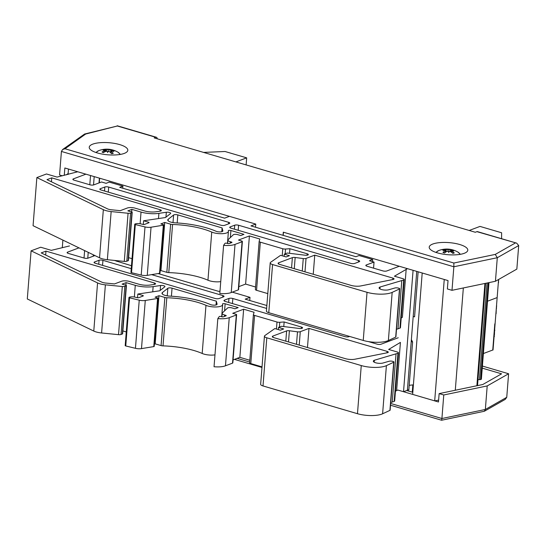 <?xml version="1.0" encoding="UTF-8"?>
<svg xmlns="http://www.w3.org/2000/svg" width="546" height="546" viewBox="0 0 546 546"><rect width="100%" height="100%" fill="white"/><g stroke="black" fill="none" stroke-linecap="round" stroke-linejoin="round"><path stroke-width="0.82" d="M203.576 152.409L225.061 151.501L246.676 157.855L246.123 164.912M235.892 161.909L246.676 157.855M469.212 230.467L479.995 226.413L501.61 232.767L501.59 238.711M498.58 279.484L493.024 350.041L494.812 323.86L492.751 350.02L483.394 353.542M487.51 301.215L496.867 297.693L487.51 301.215M516.673 243.147L477.47 231.627A2.764 1.461 106.4 0 0 476.897 231.661L516.673 243.147L518.693 245.557L516.844 269.103L495.44 281.272L451.999 290.315L447.372 288.957L448.034 280.583L283.463 232.221L283.21 235.374M64.271 175.355L64.851 167.984L229.422 216.346L99.645 178.208L99.276 182.828M68.127 173.553L66.284 174.863M515.383 242.97L495.263 254.409L453.869 263.029L64.994 148.758L62.626 149.522L61.418 151.447L59.562 174.993L62.353 175.819M451.999 290.315L453.856 266.769L497.29 257.719L518.693 245.557M476.897 231.661L475.307 232.262L154.238 137.913L155.828 137.312A2.764 1.461 -73.6 0 1 156.402 137.278A2.764 1.461 -73.6 0 1 157.221 138.786M464.264 253.303A19.349 6.074 -175.5 0 1 442.437 254.02A19.349 6.074 -175.5 0 1 429.217 247.154A19.349 6.074 -175.5 0 1 448.983 242.615A19.349 6.074 -175.5 0 1 467.792 250.191A19.349 6.074 -175.5 0 1 464.264 253.303M124.29 153.399A19.349 6.074 -175.5 0 1 102.457 154.115A19.349 6.074 -175.5 0 1 89.237 147.249A19.349 6.074 -175.5 0 1 109.002 142.711A19.349 6.074 -175.5 0 1 127.819 150.286A19.349 6.074 -175.5 0 1 124.29 153.399M64.994 148.758L85.661 134.043L117.342 126.003L84.61 134.023L62.626 149.522M453.869 263.029L453.856 266.769L61.418 151.447M85.661 134.043L84.61 134.023M495.263 254.409L497.29 257.719L495.44 281.272M406.709 390.52L412.81 392.308M482.241 368.14L501.576 373.826L482.739 384.527L439.141 393.611L438.479 401.986L397.911 390.062L403.528 391.714L407.391 390.26L416.748 271.389M482.405 366.059L508.606 373.757L487.203 385.926L443.768 394.97L439.141 393.611M443.768 394.97L441.912 418.516L390.663 403.46M413.179 387.599A24.877 7.808 -175.5 0 1 412.749 385.913A24.877 7.808 -175.5 0 1 413.063 384.869M508.606 373.757L506.749 397.304L485.346 409.473L441.912 418.516L441.612 420.243L484.336 411.261L485.346 409.473L487.203 385.926M484.336 411.261L505.248 399.372L506.749 397.304M68.482 169.048L68.059 174.433M62.892 240.103L62.292 247.693M90.527 175.525L89.803 184.773M84.623 250.594L84.036 258.026M94.192 176.604L93.537 184.971M88.234 252.334L87.769 258.224M93.605 254.927L93.509 256.088M403.528 391.714L413.083 270.311L283.299 232.18L283.053 235.326M409.193 385.326L413.397 384.834M422.201 272.993L412.646 394.389L434.691 400.866L438.629 400.116M444.246 279.47L434.691 400.866M463.342 287.954L455.289 390.247M484.923 283.456L476.876 385.749M485.565 283.326L477.518 385.619M477.989 379.613L479.443 379.661A1.679 0.526 4.5 0 0 480.61 379.525L481.367 379.238L488.977 282.616M96.656 152.73A11.541 3.624 -175.5 0 1 98.628 150.703L95.864 152.464M120.454 154.402L117.997 152.225A11.541 3.624 -175.5 0 1 119.629 154.532M105.016 151.74L105.05 150.792A22.072 18.236 113.3 0 0 102.02 151.986L102.505 152.163M105.296 150.232A21.854 18.817 -152.5 0 0 103.112 150.307A21.854 21.56 33 0 1 105.364 150.102L105.337 150.246M105.651 149.686L105.364 150.102L105.651 149.686A22.072 13.213 73.3 0 0 103.399 149.495A7.064 2.218 4.5 0 1 105.146 149.222L105.405 149.624A6.491 2.034 -175.5 0 0 105.358 149.631M108.688 149.59A21.854 5.317 -91.6 0 1 109.234 149.358A21.854 0.423 105.4 0 0 109.111 149.645L108.838 150.676L108.688 149.59L107.077 149.468A22.072 11.794 -91.3 0 0 105.146 149.222M112.92 150.553L113.363 150.239A22.072 16.257 107.5 0 0 110.695 149.918L109.111 149.645M111.473 151.003L111.712 150.437A22.072 17.028 -52.5 0 1 114.612 150.88A7.064 2.218 4.5 0 0 113.363 150.239M102.02 151.986A7.064 2.218 4.5 0 0 103.269 152.627A22.072 15.049 -59.8 0 1 106.061 151.31L107.664 151.447A21.854 2.805 -93.6 0 0 107.473 152.546A21.854 2.928 107.8 0 1 108.088 151.501L109.685 151.761A22.072 10.586 77.9 0 1 111.486 153.644A7.064 2.218 4.5 0 0 113.234 153.378A22.072 14.421 -94.9 0 0 111.111 151.535L111.404 150.989A21.854 19.178 -166.2 0 1 113.595 151.604A21.854 21.198 59.7 0 0 111.48 150.86L111.712 150.437M110.899 152.969L111.404 150.989M112.831 153.44L113.234 153.378L112.831 153.44M107.664 151.447L107.719 152.109M108.838 150.676L108.756 151.433M460.435 254.306L457.978 252.129A11.541 3.624 -175.5 0 1 459.609 254.443M436.636 252.634A11.541 3.624 -175.5 0 1 438.609 250.607L435.845 252.368M447.904 249.447L448.013 250.512L447.904 249.447L446.28 249.454A22.072 15.752 -97.4 0 0 443.686 249.331L444.062 249.713M447.904 249.153A21.854 4.586 101.2 0 1 448.327 249.467L447.973 251.283M451.44 250.662L451.276 250.068A22.072 13.766 -63.1 0 1 453.624 250.259A7.064 2.218 4.5 0 0 451.986 249.706A22.072 12.421 101 0 0 449.938 249.618L448.327 249.467M448.641 252.177L448.826 251.453L450.436 251.583A22.072 14.544 70.2 0 1 452.9 253.351A7.064 2.218 4.5 0 0 454.292 252.928L453.801 253.023L454.292 252.928A22.072 17.82 -102.8 0 0 451.569 251.249L451.474 250.662A21.854 18.953 165.3 0 1 453.63 251.099A21.854 21.601 -11.9 0 0 451.44 250.518L451.276 250.068M451.44 252.238L451.474 250.662M448.826 251.453A21.854 2.068 103.3 0 1 448.757 252.559A21.854 2.204 -98.1 0 0 448.402 251.433L446.778 251.419A22.072 11.213 -68 0 0 444.601 252.969A7.064 2.218 4.5 0 1 442.963 252.416L443.366 252.545L442.963 252.416A22.072 14.974 104.9 0 1 445.44 250.969L445.427 252.327M445.29 250.375L445.44 250.969L445.29 250.375A21.854 19.219 179.4 0 0 443.031 250.621A21.854 21.335 -45 0 1 445.256 250.239L445.236 250.382M445.147 249.795L445.256 250.239L445.147 249.795A22.072 16.612 63.4 0 0 442.294 249.747A7.064 2.218 4.5 0 1 443.686 249.331M451.665 250.061A6.491 2.034 -175.5 0 0 451.651 250.061L451.986 249.706M85.899 174.167L73.389 178.87A2.791 0.874 4.5 0 0 72.877 179.32A2.791 0.874 4.5 0 0 74.051 180.146L89.947 184.814A2.791 0.874 4.5 0 0 93.823 184.876L101.522 181.982L106.067 183.32L109.275 182.111L122.898 186.118L119.69 187.326L224.611 218.154L229.422 216.346L255.767 224.085L255.521 227.238M407.466 268.666L394.417 276.194L403.064 278.733A2.764 0.867 -175.5 0 1 404.231 279.552A2.764 0.867 -175.5 0 1 403.726 279.996L380.105 286.998A5.521 1.734 4.5 0 0 379.095 287.885A5.521 1.734 4.5 0 0 382.596 289.796A5.521 1.734 4.5 0 0 388.738 289.762L394.86 287.995A2.791 0.874 -175.5 0 1 398.553 288.124L398.99 288.247A1.672 0.526 -175.5 0 1 399.692 288.738A1.672 0.526 -175.5 0 1 399.481 288.97L392.165 292.376A17.52 5.501 -175.5 0 1 367.028 292.301L272.563 264.544A5.576 1.747 -175.5 0 1 270.209 262.899A5.576 1.747 -175.5 0 1 270.618 262.305L280.61 255.303L286.145 256.934L289.448 255.685L284.282 254.17L287.292 253.037L305.118 255.214A2.791 0.874 4.5 0 0 308.34 254.6A2.791 0.874 4.5 0 0 307.166 253.781L289.906 248.71L285.538 249.031A2.791 0.874 -175.5 0 1 282.767 248.758L260.34 242.171A2.791 0.874 -175.5 0 1 259.166 241.346A2.791 0.874 -175.5 0 1 259.179 241.291L259.848 239.018L249.406 235.947L238.5 240.049L241.68 240.984A1.672 0.526 -175.5 0 1 242.383 241.475A1.672 0.526 -175.5 0 1 242.076 241.742L235.019 244.396A12.824 4.027 -175.5 0 1 223.594 245.338L225.007 243.345A1.112 0.348 -175.5 0 1 226.733 243.25L227.641 243.516A1.112 0.348 4.5 0 0 229.197 243.543L231.763 242.581A1.112 0.348 4.5 0 0 231.961 242.404A1.112 0.348 4.5 0 0 231.49 242.069L230.289 241.721A5.576 1.747 -175.5 0 1 227.941 240.076A5.576 1.747 -175.5 0 1 228.187 239.619L233.306 234.773A2.791 0.874 -175.5 0 1 237.565 234.616L240.745 235.551L243.953 234.343L230.91 230.514A1.672 0.526 4.5 0 0 229.197 230.351A1.672 0.526 4.5 0 0 228.283 230.74A1.672 0.526 4.5 0 0 228.303 230.842A9.48 2.976 -175.5 0 1 228.419 231.402A9.48 2.976 -175.5 0 1 222.106 233.695A9.48 2.976 -175.5 0 1 211.746 232.07A44.608 14.005 4.5 0 0 172.57 224.481A2.791 0.874 -175.5 0 1 170.632 224.188L164.728 222.454L160.858 223.908L163.302 224.624A1.112 0.348 -175.5 0 1 163.773 224.952A1.112 0.348 -175.5 0 1 163.329 225.191L151.044 227.218A5.576 1.747 -175.5 0 1 145.004 226.918L135.312 224.563A1.112 0.348 -175.5 0 1 134.746 224.208A1.112 0.348 -175.5 0 1 134.951 224.031L135.149 223.949A4.58 1.44 -175.5 0 1 141.032 223.921L143.066 224.426A1.112 0.348 4.5 0 0 144.513 224.426L148.874 222.748A1.112 0.348 4.5 0 0 149.078 222.57A1.112 0.348 4.5 0 0 148.608 222.242L143.612 220.768L165.493 217.526L170.529 213.575A2.791 0.874 4.5 0 0 170.7 213.309A2.791 0.874 4.5 0 0 169.24 212.408A2.791 0.874 4.5 0 0 166.332 212.251L158.9 213.356A15.616 4.9 -175.5 0 1 141.039 212.066L131.866 209.371L127.866 210.872L130.576 211.664A1.672 0.526 -175.5 0 1 132.193 212.319A1.672 0.526 -175.5 0 1 131.893 212.585L130.596 213.076A2.791 0.874 -175.5 0 1 128.071 213.261L111.152 211.575A11.152 3.501 -175.5 0 1 103.337 209.657L36.855 177.566L46.485 173.976L57.084 177.088L77.723 171.765M255.767 224.085L250.955 225.894L355.876 256.722L359.084 255.521L372.706 259.521L369.499 260.729L374.044 262.066L366.339 264.96A2.791 0.874 4.5 0 0 365.834 265.411A2.791 0.874 4.5 0 0 367.008 266.23L382.903 270.898A2.791 0.874 4.5 0 0 386.78 270.966L399.29 266.264M222.85 230.828L222.092 227.921L177.819 214.906A2.791 0.874 4.5 0 0 173.601 215.022L168.202 219.267A7.248 2.273 4.5 0 0 167.758 219.963A7.248 2.273 4.5 0 0 175.362 222.843A50.184 15.752 -175.5 0 1 215.984 231.231A3.904 1.228 4.5 0 0 220.256 231.907A3.904 1.228 4.5 0 0 222.864 230.965A3.904 1.228 4.5 0 0 222.85 230.828L222.829 231.095M160.135 211.159A2.791 0.874 4.5 0 0 161.329 210.538A2.791 0.874 4.5 0 0 160.155 209.719L51.74 177.86L46.99 179.648L107.419 208.818A5.576 1.747 4.5 0 0 111.323 209.773L120.256 210.667L127.286 208.026A5.617 1.761 -175.5 0 1 135.367 208.238L144.547 210.933A10.04 3.153 4.5 0 0 156.033 211.766L160.135 211.159M104.832 187.012A2.791 0.874 -175.5 0 1 108.702 187.08L228.61 222.318A2.791 0.874 -175.5 0 1 229.791 223.137A2.791 0.874 -175.5 0 1 229.279 223.587L224.788 225.273A2.791 0.874 -175.5 0 1 220.912 225.211L101.003 189.974A2.791 0.874 -175.5 0 1 99.829 189.155A2.791 0.874 -175.5 0 1 100.341 188.704L104.832 187.012L104.518 191.004M354.688 263.445A2.791 0.874 -175.5 0 1 350.812 263.384L230.903 228.146A2.791 0.874 -175.5 0 1 229.73 227.32A2.791 0.874 -175.5 0 1 230.241 226.877L234.732 225.184A2.791 0.874 -175.5 0 1 238.602 225.252L358.51 260.483A2.791 0.874 -175.5 0 1 359.684 261.309A2.791 0.874 -175.5 0 1 359.179 261.759L354.688 263.445M306.04 258.422L314.749 255.146L392.874 278.105A2.791 0.874 -175.5 0 1 394.048 278.924A2.791 0.874 -175.5 0 1 393.359 279.436L360.783 285.933A7.924 2.491 -175.5 0 1 351.078 285.394L279.552 264.373A3.488 1.092 -175.5 0 1 278.078 263.343A3.488 1.092 -175.5 0 1 278.713 262.783L292.376 257.644A2.764 0.867 -175.5 0 1 295.161 257.494L303.255 258.572A2.764 0.867 4.5 0 0 306.04 258.422L304.982 271.847M51.74 177.86L51.433 181.791M314.749 255.146L313.24 274.269M249.406 235.947L245.618 284.084L255.576 287.012M222.092 227.921L221.799 231.702M374.044 262.066L373.56 268.154M259.166 241.407L255.391 289.428A2.791 0.874 4.5 0 0 255.378 289.489A2.791 0.874 4.5 0 0 256.552 290.308L267.793 293.611M289.906 248.71L289.544 253.317M284.282 254.17L284.111 256.333M270.209 262.899L266.421 311.043A5.576 1.747 4.5 0 0 268.769 312.687L363.24 340.445A17.52 5.501 4.5 0 0 388.377 340.52L395.693 337.114A1.672 0.526 4.5 0 0 395.905 336.882L399.692 288.738M399.481 288.97L395.693 337.114M380.105 286.998L379.948 288.923M396.505 329.299L399.938 328.139A2.764 0.867 4.5 0 0 400.443 327.689L404.231 279.552M401.788 280.726L398 328.863M401.201 318.004L402.395 317.287L406.183 269.144M122.898 186.118L122.734 188.22M372.706 259.521L372.543 261.623M413.199 316.448L414.578 316.851L418.127 271.799M223.594 245.338L219.806 293.475A12.824 4.027 4.5 0 0 231.231 292.54L238.288 289.885A1.672 0.526 4.5 0 0 238.595 289.612L242.383 241.475M235.019 244.396L231.231 292.54M238.827 286.636L245.618 284.084M36.855 177.566L33.067 225.703L99.549 257.801A11.152 3.501 4.5 0 0 107.364 259.712L124.283 261.404A2.791 0.874 4.5 0 0 126.809 261.213L128.105 260.729A1.672 0.526 4.5 0 0 128.406 260.462L132.193 212.319M131.866 209.371L131.668 211.882M128.624 257.671L132.036 258.674M143.612 220.768L143.318 224.474M134.746 224.208L130.958 272.352A1.112 0.348 4.5 0 0 131.525 272.707L141.209 275.061A5.576 1.747 4.5 0 0 147.256 275.361L159.541 273.334A1.112 0.348 4.5 0 0 159.985 273.096L163.773 224.952M135.312 224.563L131.525 272.707M145.004 226.918L141.209 275.061M160.155 270.884L160.94 270.591L166.844 272.331A2.791 0.874 4.5 0 0 168.782 272.618A44.608 14.005 -175.5 0 1 207.958 280.207A9.48 2.976 4.5 0 0 220.741 281.606M164.728 222.454L160.94 270.591M99.392 178.132L99.017 182.93M232.289 292.137L250 297.345L249.754 300.491M158.122 273.566L218.844 291.414L219.997 290.977M114.367 260.415L131.477 265.738M78.965 247.864L67.622 252.129A2.791 0.874 4.5 0 0 67.11 252.58A2.791 0.874 4.5 0 0 68.291 253.399L84.186 258.074A2.791 0.874 4.5 0 0 88.056 258.135L94.908 255.562M395.44 391.257L396.628 390.547L400.416 342.403L388.65 349.454L397.297 351.993A2.764 0.867 -175.5 0 1 398.464 352.812A2.764 0.867 -175.5 0 1 397.959 353.255L374.338 360.258A5.521 1.734 4.5 0 0 373.327 361.145A5.521 1.734 4.5 0 0 376.829 363.056A5.521 1.734 4.5 0 0 382.971 363.022L389.093 361.254A2.791 0.874 -175.5 0 1 392.792 361.377L393.222 361.507A1.672 0.526 -175.5 0 1 393.932 361.998A1.672 0.526 -175.5 0 1 393.714 362.23L386.397 365.636A17.52 5.501 -175.5 0 1 361.261 365.561L266.796 337.803A5.576 1.747 -175.5 0 1 264.441 336.159A5.576 1.747 -175.5 0 1 264.858 335.565L274.843 328.562L280.378 330.187L283.688 328.945L278.515 327.429L281.524 326.296L299.351 328.474A2.791 0.874 4.5 0 0 302.58 327.859A2.791 0.874 4.5 0 0 301.399 327.04L284.145 321.963L279.77 322.29A2.791 0.874 -175.5 0 1 276.999 322.017L254.579 315.424A2.791 0.874 -175.5 0 1 253.399 314.605A2.791 0.874 -175.5 0 1 253.412 314.544L254.088 312.271L243.639 309.207L232.732 313.308L235.913 314.237A1.672 0.526 -175.5 0 1 236.616 314.735A1.672 0.526 -175.5 0 1 236.309 315.001L229.252 317.656A12.824 4.027 -175.5 0 1 217.827 318.598L219.239 316.598A1.112 0.348 -175.5 0 1 220.973 316.509L221.881 316.776A1.112 0.348 4.5 0 0 223.43 316.803L225.996 315.841A1.112 0.348 4.5 0 0 226.201 315.656A1.112 0.348 4.5 0 0 225.73 315.329L224.529 314.974A5.576 1.747 -175.5 0 1 222.174 313.336A5.576 1.747 -175.5 0 1 222.427 312.872L227.539 308.026A2.791 0.874 -175.5 0 1 231.804 307.876L234.978 308.811L238.186 307.603L225.143 303.767A1.672 0.526 4.5 0 0 223.437 303.61A1.672 0.526 4.5 0 0 222.515 303.999A1.672 0.526 4.5 0 0 222.536 304.102A9.48 2.976 -175.5 0 1 222.652 304.654A9.48 2.976 -175.5 0 1 216.339 306.954A9.48 2.976 -175.5 0 1 205.978 305.323A44.608 14.005 4.5 0 0 166.81 297.741A2.791 0.874 -175.5 0 1 164.865 297.447L158.961 295.707L155.091 297.167L157.535 297.884A1.112 0.348 -175.5 0 1 158.006 298.212A1.112 0.348 -175.5 0 1 157.562 298.45L145.277 300.477A5.576 1.747 -175.5 0 1 139.237 300.177L129.552 297.823A1.112 0.348 -175.5 0 1 128.979 297.468A1.112 0.348 -175.5 0 1 129.184 297.283L129.388 297.208A4.58 1.44 -175.5 0 1 135.265 297.181L137.299 297.686A1.112 0.348 4.5 0 0 138.752 297.686L143.107 296.007A1.112 0.348 4.5 0 0 143.311 295.83A1.112 0.348 4.5 0 0 142.84 295.495L137.845 294.028L159.732 290.786L164.762 286.834A2.791 0.874 4.5 0 0 164.933 286.561A2.791 0.874 4.5 0 0 163.472 285.667A2.791 0.874 4.5 0 0 160.565 285.51L153.139 286.616A15.616 4.9 -175.5 0 1 135.278 285.326L126.099 282.623L122.106 284.125L124.809 284.923A1.672 0.526 -175.5 0 1 126.433 285.578A1.672 0.526 -175.5 0 1 126.126 285.845L124.836 286.329A2.791 0.874 -175.5 0 1 122.311 286.52L105.385 284.835A11.152 3.501 -175.5 0 1 97.57 282.917L31.088 250.826L40.718 247.236L51.317 250.348L69.513 245.946M411.377 339.626L412.605 341.967L411.22 341.564M368.454 341.605L377.143 344.157A2.791 0.874 4.5 0 0 381.012 344.226L398.239 337.749M250 297.345L245.188 299.153L266.858 305.521M217.083 304.088L216.332 301.18L172.051 288.165A2.791 0.874 4.5 0 0 167.84 288.281L162.435 292.519A7.248 2.273 4.5 0 0 161.991 293.222A7.248 2.273 4.5 0 0 169.594 296.096A50.184 15.752 -175.5 0 1 210.224 304.491A3.904 1.228 4.5 0 0 214.489 305.166A3.904 1.228 4.5 0 0 217.096 304.218A3.904 1.228 4.5 0 0 217.083 304.088L217.062 304.347M154.368 284.411A2.791 0.874 4.5 0 0 155.562 283.797A2.791 0.874 4.5 0 0 154.388 282.978L45.973 251.119L41.223 252.907L101.652 282.077A5.576 1.747 4.5 0 0 105.562 283.033L114.489 283.927L121.519 281.279A5.617 1.761 -175.5 0 1 129.607 281.497L138.786 284.193A10.04 3.153 4.5 0 0 150.266 285.026L154.368 284.411M151.617 274.638L222.85 295.57A2.791 0.874 -175.5 0 1 224.024 296.396A2.791 0.874 -175.5 0 1 223.512 296.84L219.021 298.532A2.791 0.874 -175.5 0 1 215.144 298.471L95.243 263.233A2.791 0.874 -175.5 0 1 94.062 262.408A2.791 0.874 -175.5 0 1 94.574 261.964L99.065 260.271A2.791 0.874 -175.5 0 1 102.941 260.34L131.245 268.652M349.617 336.445L348.921 336.705A2.791 0.874 -175.5 0 1 345.045 336.636L225.136 301.406A2.791 0.874 -175.5 0 1 223.962 300.58A2.791 0.874 -175.5 0 1 224.474 300.136L228.965 298.444A2.791 0.874 -175.5 0 1 232.842 298.512L266.625 308.435M300.273 331.681L308.981 328.405L387.107 351.365A2.791 0.874 -175.5 0 1 388.281 352.184A2.791 0.874 -175.5 0 1 387.592 352.696L355.016 359.193A7.924 2.491 -175.5 0 1 345.318 358.647L273.785 337.633A3.488 1.092 -175.5 0 1 272.311 336.602A3.488 1.092 -175.5 0 1 272.952 336.043L286.609 330.903A2.764 0.867 -175.5 0 1 289.394 330.753L297.488 331.832A2.764 0.867 4.5 0 0 300.273 331.681L299.222 345.106M45.973 251.119L45.666 255.05M308.981 328.405L307.473 347.529M243.639 309.207L239.851 357.343L249.809 360.271M216.332 301.18L216.032 304.961M253.405 314.66L249.624 362.687A2.791 0.874 4.5 0 0 249.611 362.749A2.791 0.874 4.5 0 0 250.785 363.568L262.025 366.871M284.145 321.963L283.777 326.569M278.515 327.429L278.344 329.593M264.441 336.159L260.654 384.302A5.576 1.747 4.5 0 0 263.008 385.94L357.473 413.704A17.52 5.501 4.5 0 0 382.61 413.779L389.926 410.374A1.672 0.526 4.5 0 0 390.137 410.142L393.932 361.998M393.714 362.23L389.926 410.374M374.338 360.258L374.187 362.175M390.738 402.559L394.171 401.392A2.764 0.867 4.5 0 0 394.676 400.948L398.464 352.812M396.021 353.985L392.233 402.122M117.035 260.681L116.967 261.473M396.628 390.547L397.911 390.062M407.432 389.701L408.817 390.11L412.605 341.967M217.827 318.598L214.039 366.735A12.824 4.027 4.5 0 0 225.464 365.8L232.521 363.145A1.672 0.526 4.5 0 0 232.828 362.872L236.616 314.735M229.252 317.656L225.464 365.8M233.06 359.896L239.851 357.343M31.088 250.826L27.3 298.962L93.782 331.06A11.152 3.501 4.5 0 0 101.597 332.971L118.523 334.664A2.791 0.874 4.5 0 0 121.041 334.473L122.338 333.988A1.672 0.526 4.5 0 0 122.645 333.715L126.433 285.578M126.099 282.623L125.901 285.142M122.864 330.931L126.269 331.934M137.845 294.028L137.551 297.734M128.979 297.468L125.191 345.604A1.112 0.348 4.5 0 0 125.757 345.959L135.449 348.314A5.576 1.747 4.5 0 0 141.489 348.621L153.774 346.594A1.112 0.348 4.5 0 0 154.218 346.355L158.006 298.212M129.552 297.823L125.757 345.959M139.237 300.177L135.449 348.314M154.395 344.144L155.173 343.85L161.077 345.584A2.791 0.874 4.5 0 0 163.015 345.877A44.608 14.005 -175.5 0 1 202.191 353.467A9.48 2.976 4.5 0 0 214.974 354.866M158.961 295.707L155.173 343.85M93.359 254.811L93.25 256.183M493.973 338.049L494.089 336.582M494.239 334.664L494.328 336.595M494.553 330.685L494.451 334.678M494.662 329.279L494.792 330.705M498.327 282.685L497.822 289.134M498.368 282.193L498.573 282.698M498.464 280.972L498.512 282.364M498.525 280.146L498.621 280.985M498.573 279.579L498.696 280.084M496.43 306.818L496.471 308.217M496.491 305.972L496.587 306.825M496.539 305.398L496.669 305.903M496.314 308.292L496.096 313.779M496.348 307.801L496.553 308.306M117.342 126.003L155.828 137.312M249.672 362.025L237.169 358.353M487.046 283.019L479.443 379.661M488.226 282.773L480.61 379.525M110.695 149.918L110.647 152.539M107.077 149.468L106.811 151.201M449.938 249.618L449.931 251.392M446.28 249.454L445.925 251.965M100.341 188.704L100.259 189.674M234.732 225.184L234.418 229.177M230.241 226.877L230.159 227.846M238.602 225.252L238.206 230.289M358.51 260.483L358.388 262.053M303.255 258.572L302.272 271.048M295.161 257.494L294.28 268.7M292.376 257.644L291.564 267.902M278.713 262.783L278.617 263.998M392.874 278.105L392.758 279.552M108.702 187.08L108.306 192.117M228.61 222.318L228.487 223.88M160.155 209.719L160.039 211.172M177.819 214.906L177.184 222.952M230.91 230.514L230.357 237.565M260.34 242.171L256.552 290.308M282.767 248.758L282.214 255.774M285.538 249.031L285.155 253.842M307.166 253.781L307.05 255.228M272.563 264.544L268.769 312.687M367.028 292.301L363.24 340.445M392.165 292.376L388.377 340.52M403.726 279.996L399.938 328.139M366.339 264.96L366.264 265.929M73.389 178.87L73.307 179.846M242.076 241.742L238.288 289.885M230.289 241.721L230.18 243.175M231.49 242.069L231.443 242.697M103.337 209.657L99.549 257.801M111.152 211.575L107.364 259.712M128.071 213.261L124.283 261.404M130.596 213.076L126.809 261.213M131.893 212.585L128.105 260.729M141.039 212.066L140.124 223.744M158.9 213.356L158.49 218.564M166.332 212.251L165.943 217.171M148.608 222.242L148.56 222.87M151.044 227.218L147.256 275.361M163.329 225.191L159.541 273.334M170.632 224.188L166.844 272.331M172.57 224.481L168.782 272.618M211.746 232.07L207.958 280.207M168.202 219.267L168.086 220.727M173.601 215.022L173.007 222.591M94.574 261.964L94.499 262.933M99.065 260.271L98.751 264.264M228.965 298.444L228.651 302.436M224.474 300.136L224.399 301.105M232.842 298.512L232.439 303.549M297.488 331.832L296.505 344.308M289.394 330.753L288.513 341.96M286.609 330.903L285.804 341.161M272.952 336.043L272.857 337.257M387.107 351.365L386.991 352.812M102.941 260.34L102.546 265.376M222.85 295.57L222.72 297.14M154.388 282.978L154.272 284.425M172.051 288.165L171.417 296.205M225.143 303.767L224.59 310.824M254.579 315.424L250.785 363.568M276.999 322.017L276.447 329.033M279.77 322.29L279.388 327.102M301.399 327.04L301.29 328.487M266.796 337.803L263.008 385.94M361.261 365.561L357.473 413.704M386.397 365.636L382.61 413.779M397.959 353.255L394.171 401.392M67.622 252.129L67.547 253.105M236.309 315.001L232.521 363.145M224.529 314.974L224.413 316.434M225.73 315.329L225.675 315.957M97.57 282.917L93.782 331.06M105.385 284.835L101.597 332.971M122.311 286.52L118.523 334.664M124.836 286.329L121.041 334.473M126.126 285.845L122.338 333.988M135.278 285.326L134.357 297.004M153.139 286.616L152.73 291.823M160.565 285.51L160.183 290.431M142.84 295.495L142.793 296.13M145.277 300.477L141.489 348.621M157.562 298.45L153.774 346.594M164.865 297.447L161.077 345.584M166.81 297.741L163.015 345.877M205.978 305.323L202.191 353.467M162.435 292.519L162.326 293.987M167.84 288.281L167.24 295.85M117.206 125.757L156.402 137.278M412.257 392.151L412.749 385.913M234.459 359.37L261.978 367.458M390.527 405.234L441.598 420.243M117.997 152.225A22.113 22.113 0 0 0 98.628 150.703M103.535 152.593L102.382 152.006M113.002 153.296L111.323 153.556M105.897 149.836L105.917 151.365M105.555 150.437L105.576 151.508M110.879 151.201L110.626 152.675M111.22 150.573L111.145 151.01M457.978 252.129A22.113 22.113 0 0 0 438.609 250.607M444.785 252.907L443.215 252.375M453.951 252.88L452.654 253.269M451.153 250.826L450.962 251.918M450.982 250.177L450.709 251.754M445.584 249.993L445.591 250.471M445.748 250.662L445.768 252.075M259.166 241.346L255.378 289.489M227.941 240.076L227.668 243.53M228.419 231.402L227.47 243.468M253.399 314.605L249.611 362.749M222.174 313.336L221.901 316.782M222.652 304.654L221.703 316.728"/></g></svg>
